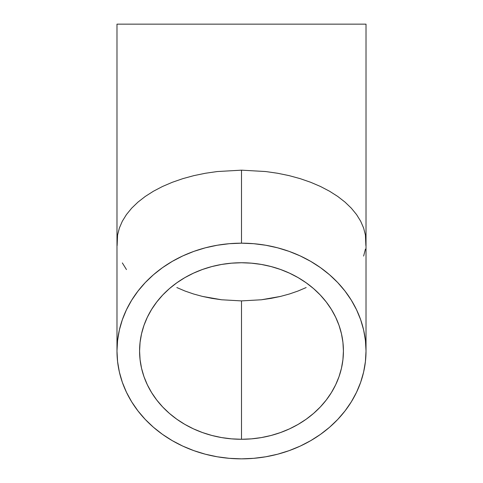 <?xml version="1.0" encoding="UTF-8"?>
<svg xmlns="http://www.w3.org/2000/svg" width="483" height="483" viewBox="0 0 483 483"><rect width="100%" height="100%" fill="white"/><g stroke="black" fill="none" stroke-linecap="round" stroke-linejoin="round"><path stroke-width="0.72" d="M176.844 287.548L184.874 290.983L176.844 287.548M193.454 293.954L184.874 290.983L193.454 293.954L202.498 296.423L193.454 293.954M211.916 298.367L202.498 296.423L221.619 299.774L211.916 298.367M241.5 300.903L221.619 299.774L241.5 300.903L241.5 439.276A101.919 88.262 0 0 1 139.581 351.014A101.919 88.262 0 0 1 241.5 262.746L251.492 263.175L261.381 264.442L271.084 266.55L280.502 269.466L289.546 273.173L298.126 277.622L306.156 282.784L313.57 288.599L320.283 295.016L326.242 301.978L331.386 309.404L335.661 317.234L339.03 325.391L341.463 333.795L342.93 342.362L343.419 351.014L342.93 359.666L341.463 368.233L339.03 376.637L335.661 384.788L331.386 392.619L326.242 400.051L320.283 407.006L313.57 413.424L306.156 419.244L298.126 424.4L289.546 428.856L280.502 432.557L271.084 435.479L261.381 437.58L251.492 438.854L241.5 439.276L231.508 438.854L221.619 437.58L211.916 435.479L202.498 432.557L193.454 428.856L184.874 424.4L176.844 419.244L169.43 413.424L162.717 407.006L156.758 400.051L151.614 392.619L147.339 384.788L143.97 376.637L141.537 368.233L140.07 359.666L139.581 351.014L140.07 342.362L141.537 333.795L143.97 325.391L147.339 317.234L151.614 309.404L156.758 301.978L162.717 295.016L169.43 288.599L176.844 282.784L184.874 277.622L193.454 273.173L202.498 269.466L211.916 266.55L221.619 264.442L231.508 263.175L241.5 262.746A101.919 88.262 0 0 1 343.419 351.014A101.919 88.262 0 0 1 241.5 439.276L241.5 300.903L261.381 299.774L241.5 300.903M271.084 298.367L261.381 299.774L280.502 296.423L271.084 298.367M289.546 293.954L280.502 296.423L289.546 293.954L298.126 290.983L289.546 293.954M306.156 287.548L298.126 290.983L306.156 287.548M366.017 351.014L366.017 24.15L116.983 24.15L116.983 242.061L117.58 235.01L119.373 228.036L122.344 221.19L126.461 214.549L131.684 208.167L137.969 202.117L145.244 196.454L153.449 191.226L162.505 186.486L172.322 182.284L182.803 178.656L193.846 175.637L205.353 173.264L217.205 171.55L241.5 170.167L265.795 171.55L277.647 173.264L289.154 175.637L300.197 178.656L310.678 182.284L320.495 186.486L329.551 191.226L337.756 196.454L345.031 202.117L351.316 208.167L356.539 214.549L360.656 221.19L363.627 228.036L365.42 235.01L366.017 242.061L366.017 24.15L116.983 24.15L116.983 351.014A124.517 107.836 0 0 1 241.5 243.178A124.517 107.836 0 0 1 366.017 351.014A124.517 107.836 0 0 1 241.5 458.85A124.517 107.836 0 0 1 116.983 351.014L117.58 361.586L119.373 372.049L122.344 382.319L126.461 392.281L131.684 401.85L137.969 410.924L145.244 419.425L153.449 427.268L162.505 434.374L172.322 440.677L182.803 446.117L193.846 450.639L205.353 454.207L217.205 456.779L229.292 458.331L241.5 458.85L253.708 458.331L265.795 456.779L277.647 454.207L289.154 450.639L300.197 446.117L310.678 440.677L320.495 434.374L329.551 427.268L337.756 419.425L345.031 410.924L351.316 401.85L356.539 392.281L360.656 382.319L363.627 372.049L365.42 361.586L366.017 351.014L365.42 340.443L363.627 329.974L360.656 319.71L356.539 309.748L351.316 300.178L345.031 291.104L337.756 282.603L329.551 274.761L320.495 267.654L310.678 261.351L300.197 255.912L289.154 251.383L277.647 247.821L265.795 245.249L253.708 243.698L241.5 243.178L241.5 170.167L241.5 243.178L229.292 243.698L217.205 245.249L205.353 247.821L193.846 251.383L182.803 255.912L172.322 261.351L162.505 267.654L153.449 274.761L145.244 282.603L137.969 291.104L131.684 300.178L126.461 309.748L122.344 319.71L119.373 329.974L117.58 340.443L116.983 351.014M365.866 245.587L365.42 235.01L363.627 228.036L360.656 221.19L356.539 214.549L351.316 208.167L345.031 202.117L337.756 196.454L329.551 191.226L320.495 186.486L310.678 182.284L300.197 178.656L289.154 175.637L277.647 173.264L265.795 171.55L241.5 170.167L217.205 171.55L205.353 173.264L193.846 175.637L182.803 178.656L172.322 182.284L162.505 186.486L153.449 191.226L145.244 196.454L137.969 202.117L131.684 208.167L126.461 214.549L122.344 221.19L119.373 228.036L117.58 235.01L117.134 245.587M126.461 269.568L122.344 262.927M365.42 249.107L363.627 256.087"/></g></svg>
